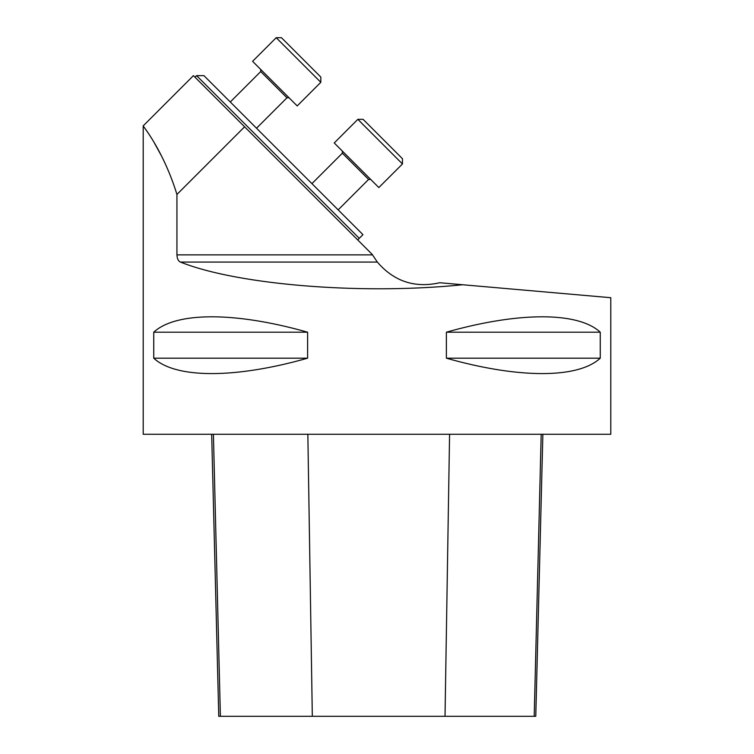 <?xml version="1.0" encoding="UTF-8"?>
<svg xmlns="http://www.w3.org/2000/svg" width="754" height="754" viewBox="0 0 754 754"><rect width="100%" height="100%" fill="white"/><g stroke="black" fill="none" stroke-linecap="round" stroke-linejoin="round"><path stroke-width="1.13" d="M244.598 126.804L193.429 75.636L143.203 125.861L143.203 434.257L610.797 434.257L610.797 297.707L439.761 282.741C414.823 288.32 394.012 281.43 377.33 262.072L372.504 254.871A59.377 59.377 0 0 1 372.288 254.494L244.598 126.804L176.936 194.466L176.936 254.871C177.171 258.782 178.34 261.186 180.451 262.072C237.83 285.012 362.344 295.012 462.645 284.748M154.523 143.269L161.45 155.852M176.936 194.466C163.194 149.857 142.402 125.475 143.203 125.861C142.383 125.437 163.194 149.848 176.936 194.466M307.613 332.203L307.613 358.188C235.201 378.715 175.861 378.715 153.741 358.188L153.741 332.203C175.861 311.675 235.201 311.675 307.613 332.203L153.741 332.203M600.259 332.203L600.259 358.188C578.139 378.715 518.799 378.715 446.387 358.188L446.387 332.203C518.799 311.675 578.139 311.675 600.259 332.203L446.387 332.203M211.676 434.257L218.764 716.3L535.774 716.3L542.861 434.257M307.613 358.188L153.741 358.188M600.259 358.188L446.387 358.188M359.272 238.33L196.577 75.636L203.929 75.636L362.947 234.654L357.698 239.904M363.098 119.339L402.457 158.708L402.457 163.957L357.848 119.339L363.098 119.339L357.848 119.339L334.229 142.958L378.838 187.567L402.457 163.957L378.838 187.567M311.92 183.637L342.363 153.194L342.363 151.092L342.363 153.194L368.602 179.433L370.704 179.433L368.602 179.433L338.169 209.876M281.449 37.7L320.818 77.059L320.818 82.309L276.2 37.7L281.449 37.7L276.2 37.7L252.59 61.319L297.199 105.928L320.818 82.309L297.199 105.928M260.724 71.555L260.724 69.453L260.724 71.555L230.281 101.988L260.724 71.555L286.963 97.794L256.52 128.227L286.963 97.794L289.065 97.794M220.385 716.3L213.41 434.257M312.316 716.3L307.849 434.257M445.03 716.3L449.582 434.257M534.209 716.3L541.193 434.257M176.936 254.871L372.504 254.871M180.451 262.072L377.33 262.072M196.577 75.636L195.003 77.21"/></g></svg>
